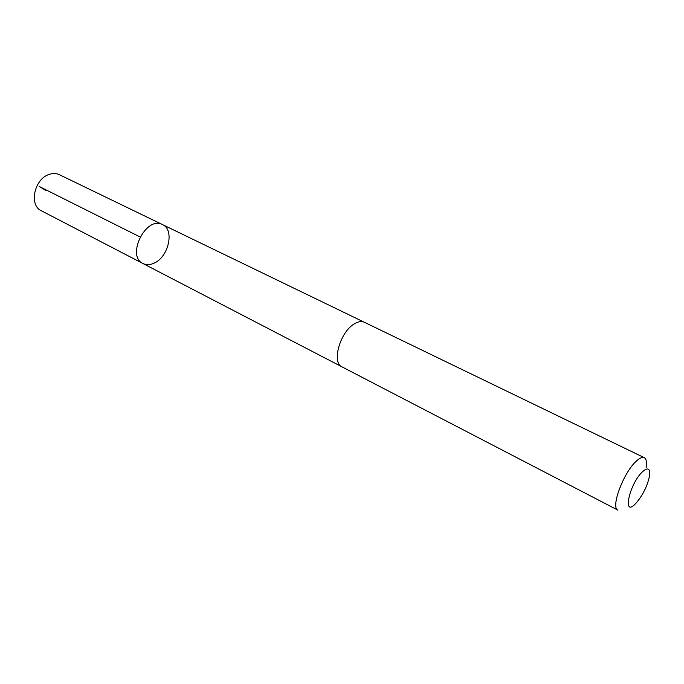 <?xml version="1.0" encoding="UTF-8"?>
<svg xmlns="http://www.w3.org/2000/svg" width="684" height="684" viewBox="0 0 684 684"><rect width="100%" height="100%" fill="white"/><g stroke="black" fill="none" stroke-linecap="round" stroke-linejoin="round"><path stroke-width="1.03" d="M153.815 263.28C149.822 265.041 146.214 265.127 142.973 263.528C125.847 256.004 146.222 215.366 162.493 224.591C174.89 229.687 168.52 257.381 153.815 263.28M59.38 174.694C56.242 173.223 52.796 173.137 49.051 174.454C34.243 179.011 28.762 205.32 41.305 210.74L142.973 263.528C125.847 256.004 146.222 215.366 162.493 224.591L59.38 174.694M644.277 457.681L364.401 322.275C361.725 321.035 358.544 321.463 354.868 323.558C340.367 331.124 331.184 362.648 342.034 366.889L617.96 510.161C610.256 507.844 623.714 471.909 636.573 460.905C639.873 457.929 642.438 456.852 644.277 457.681C646.337 458.836 646.953 462.145 646.124 467.625M642.806 471.456C629.194 483.716 621.859 518.609 635.838 503.373C642.695 495.421 647.252 486.324 649.526 476.073C650.416 468.549 648.167 467.01 642.806 471.456M45.529 190.306L39.116 186.407L140.015 236.946M364.093 322.13L162.493 224.591M341.735 366.727L142.973 263.528"/></g></svg>
